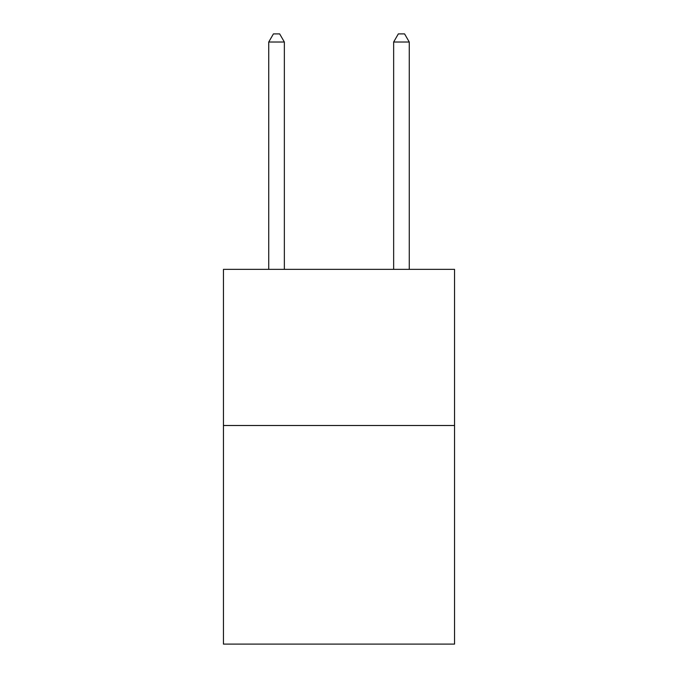 <?xml version="1.0" encoding="UTF-8"?>
<svg xmlns="http://www.w3.org/2000/svg" width="678" height="678" viewBox="0 0 678 678"><rect width="100%" height="100%" fill="white"/><g stroke="black" fill="none" stroke-linecap="round" stroke-linejoin="round"><path stroke-width="1.02" d="M454.548 425.504L454.548 644.1L223.452 644.1L223.452 269.361L454.548 269.361L454.548 425.504L223.452 425.504M284.353 269.361L284.353 42.019L268.734 42.019L268.734 269.361M268.734 42.019L273.42 33.9L279.667 33.9L284.353 42.019M409.266 269.361L409.266 42.019L393.647 42.019L393.647 269.361M393.647 42.019L398.333 33.9L404.58 33.9L409.266 42.019"/></g></svg>

